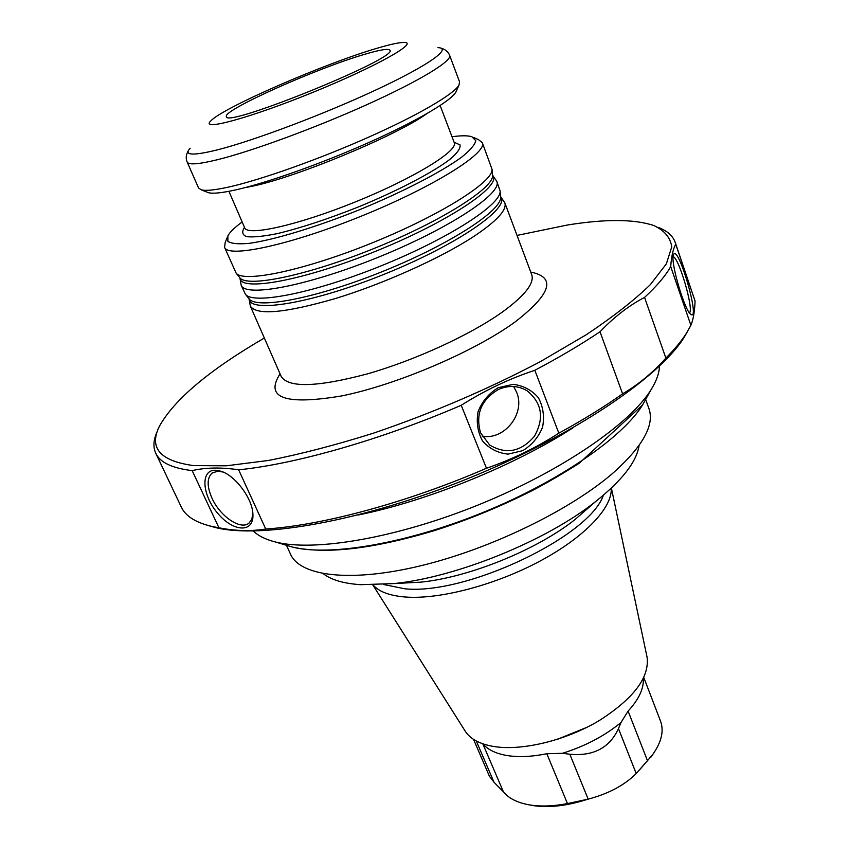 <?xml version="1.0" encoding="UTF-8"?>
<svg xmlns="http://www.w3.org/2000/svg" width="849" height="849" viewBox="0 0 849 849"><rect width="100%" height="100%" fill="white"/><g stroke="black" fill="none" stroke-linecap="round" stroke-linejoin="round"><path stroke-width="1.27" d="M223.032 472.033L217.79 471.174L212.017 473.095C206.88 478.072 206.869 486.445 211.985 498.193C220.082 516.489 240.999 530.614 249.15 522.963L251.845 519.142L252.864 513.656M214.999 470.219L220.804 471.184C235.247 475.355 252.609 498.681 252.906 514.303C254.095 533.066 233.571 532.217 218.076 513.73C202.253 495.689 200.099 470.197 214.999 470.219M480.587 432.841L489.671 445.014C506.078 454.777 520.978 451.88 534.392 436.301C544.4 418.302 542.055 403.19 527.356 390.954C518.261 385.499 508.562 385.032 498.267 389.564C481.192 399.847 475.302 414.27 480.587 432.841M513.645 386.507L516.585 392.174C525.786 413.336 504.518 440.504 482.147 436.163M498.193 387.706L513.136 384.342C523.345 385.595 531.771 390.052 538.404 397.746C543.201 406.809 544.591 416.615 542.575 427.164C538.499 437.203 531.909 445.025 522.814 450.639L508.063 454.13C497.907 453.048 489.427 448.728 482.646 441.151C477.669 432.109 476.162 422.229 478.114 411.51C482.221 401.29 488.918 393.363 498.193 387.706M689.494 312.899C694.1 309.545 678.786 257.024 673.098 256.706M673.289 255.231L673.703 254.169C678.86 245.881 700.478 321.262 691.001 314.491C685.111 311.944 670.561 263.339 673.289 255.231M365.707 54.007C380.596 49.635 388.651 48.382 389.871 50.24C399.37 57.626 224.741 128.539 226.396 116.621C221.695 110.593 317.951 67.655 365.707 54.007M500.793 196.894L504.815 202.784C507.193 209.894 496.707 221.207 473.36 236.733C440.429 258.245 383.493 283.842 335.451 298.519C284.956 313.111 256.589 315.637 250.349 306.118L249.118 299.092M492.866 175.647L496.814 181.431L500.093 190.908C501.897 204.025 449.63 238.102 382.05 265.472C314.523 292.969 253.299 304.971 245.446 294.306L241.19 285.232L239.991 278.334M496.814 181.431C502.672 193.116 449.492 228.413 378.654 257.098C307.869 285.922 245.138 297.691 241.19 285.232M473.572 137.474L478.433 139.607L482.317 142.696L492.017 169.227C493.768 181.495 440.907 215.052 372.785 242.644C304.706 270.353 243.419 283.152 236.128 273.134L224.571 247.356L225.208 242.432L227.203 237.518M482.317 142.696C487.634 152.884 433.404 186.95 361.929 215.901C290.496 244.979 227.872 258.361 224.571 247.356M452.018 136.753C461.24 135.469 467.884 135.469 471.938 136.763L475.78 140.701C474.92 144.797 470.197 150.284 461.633 157.182C441.438 171.944 402.713 192.001 359.435 209.767C316.019 227.203 274.28 239.821 249.51 243.313C238.558 244.342 231.342 243.695 227.872 241.36L227.882 235.863C229.888 232.106 234.653 227.479 242.156 221.96M206.816 192.065L208.27 192.649C212.675 193.869 221.674 192.988 235.258 189.996C266.522 183.066 321.4 163.655 369.039 142.42C416.732 121.163 450.872 101.01 455.871 92.106L456.497 90.673M229.113 186.96C261.534 179.659 318.81 159.347 368.54 137.22C418.324 115.071 453.844 94.228 458.938 85.176L459.585 81.95L449.662 55.44C452.146 60.969 419.884 80.729 367.691 104.3C315.616 127.838 251.973 151.207 217.355 159.739C198.634 164.303 188.574 165.067 187.162 162.032L198.528 187.947L201.234 189.815C205.723 191.057 215.02 190.102 229.113 186.96M377.243 48.213C390.391 44.307 399.359 42.397 404.135 42.45C419.523 42.238 374.823 67.262 311.923 92.753C249.054 118.329 199.557 131.553 210.743 120.983C222.374 107.887 324.806 63.388 377.243 48.213M264.336 338.019C209.342 370.037 174.363 399.444 159.4 426.251C148.681 447.89 160.079 461.007 193.572 465.592L226.354 465.804L268.422 460.466C300.588 454.162 335.546 445.078 373.295 433.223C432.237 413.123 487.931 389.256 540.389 361.621L586.394 334.655C613.042 316.868 634.341 300.206 650.313 284.659L666.348 263.859L671.761 246.868C670.392 237.518 664.396 230.397 653.762 225.505C634.288 219.063 605.539 218.883 567.514 224.996L517.02 235.417M645.664 399.497L648.965 408.656C654.632 424.765 643.096 445.842 614.347 471.885C571.982 509.241 491.635 548.613 421.168 565.667C350.573 582.807 300.079 576.269 290.528 554.206L286.495 545.334M358.045 515.025C426.58 501.303 514.547 465.581 573.245 427.641M253.395 531.028C258.266 535.878 265.684 539.55 275.649 542.044C314.512 551.956 396.886 538.022 479.154 504.593C561.433 471.206 630.202 423.768 651.151 389.564C656.553 380.84 659.312 373.029 659.429 366.152M157.458 430.91C153.446 439.453 152.884 446.903 155.76 453.239L181.315 507.097C185.411 515.927 195.281 522.294 210.955 526.221L218.946 527.802C235.311 531.007 250.911 531.421 265.737 529.023C322.599 525.308 407.35 502.555 486.466 468.255C512 459.5 536.112 447.805 558.822 433.181C582.785 420.106 604.042 406.979 622.593 393.809C638.512 384.501 652.945 372.594 665.871 358.076L644.561 297.415C656.903 286.007 665.627 275.723 670.71 266.565C671.485 255.995 673.172 248.587 675.762 244.353L675.188 242.315C672.832 235.767 667.24 230.822 658.41 227.49M622.593 393.809L600.01 331.757C614.22 316.91 629.067 305.47 644.561 297.415M558.822 433.181L534.828 370.291C559.258 357.376 580.981 344.524 600.01 331.757M486.466 468.255L461.219 405.291C484.758 390.391 509.294 378.728 534.828 370.291M265.737 529.023L238.654 469.815C295.388 464.106 380.872 439.856 461.219 405.291M218.946 527.802L192.161 470.611C205.787 467.459 221.281 467.205 238.654 469.815M155.76 453.239C159.973 462.429 172.103 468.224 192.161 470.611M208.727 525.658L215.338 527.526C260.717 539.083 363.765 520.915 468.489 478.348C573.245 435.845 659.79 377.03 684.273 337.117L687.711 331.163M665.871 358.076C674.732 349.194 681.609 340.884 686.501 333.126L690.884 325.294C693.283 319.67 694.684 311.572 695.066 301.013L675.762 244.353M690.884 325.294L670.71 266.565M695.066 301.013L675.188 242.315M323.246 573.669C331.121 579.856 343.537 583.518 360.496 584.674L393.756 583.592C456.242 577.437 546.363 540.845 595.446 501.695C622.243 480.322 636.782 461.569 639.085 445.428M393.756 583.592L420.786 582.149C469.136 577.362 537.056 549.781 575.07 519.503L590.129 506.333M373.082 584.94C378.972 591.795 389.903 595.839 405.864 597.059C440.132 599.532 495.71 584.897 540.304 560.934C584.972 536.971 612.66 507.331 611.206 488.249M372.838 584.95L465.316 731.318C470.41 739.108 479.972 744.18 494.012 746.536C521.965 751.025 565.201 740.689 598.471 721.056C633.237 699.003 649.453 677.81 647.129 657.487L611.386 488.079M482.848 743.809C487.835 749.741 495.954 753.657 507.214 755.557C518.675 757.372 531.877 756.756 546.82 753.732L562.378 753.318L569.806 754.209C593.345 756.427 609.571 747.895 618.475 728.601L621.012 722.488L628.101 711.091C638.873 699.353 643.924 688.55 643.277 678.669M482.805 743.798L503.383 791.777C508.477 798.113 516.691 802.39 528.014 804.629L529.861 804.958C540.94 806.709 553.474 806.253 567.472 803.579L588.166 799.142C608.468 793.773 624.471 785.24 636.198 773.535L652.191 755.281C661.424 742.461 664.205 731.095 660.543 721.183L643.818 677.555M503.383 791.777L494.022 782.269L489.438 776.241M530.965 805.223L532.748 805.542C548.932 807.993 567.302 805.881 587.848 799.217M639.997 769.343L652.881 754.337M280.064 373.868C264.474 398.054 285.062 405.398 341.807 395.91C397.035 384.703 474.58 351.518 515.056 321.973C551.213 293.903 556.445 277.273 530.742 272.083M281.263 376.616L281.168 376.394C288.31 388.025 316.953 387.218 367.076 373.974C414.705 360.432 470.473 334.803 502.29 312.103C524.82 295.675 534.626 283.195 531.718 274.662L531.803 274.885M500.613 196.384L500.634 196.628C510.663 207.665 458.057 244.374 385.425 273.771C312.857 303.337 249.542 313.695 249.065 298.816L248.895 298.593M500.093 190.908L500.655 196.841C502.438 210.032 450.904 243.843 384.236 270.842C317.622 297.967 257.098 309.652 249.182 298.954L245.446 294.306M492.547 174.788L492.622 175.308C502.523 185.422 449.301 221.451 376.203 251.049C303.157 280.796 239.885 292.067 239.927 277.92L239.62 277.496M492.017 169.227L492.579 175.223C494.33 187.565 442.191 220.878 374.993 248.099C307.847 275.426 247.25 287.896 239.896 277.825L236.128 273.134M454.109 142.25L460.031 144.892C460.689 148.108 457.569 152.746 450.649 158.805C433.786 171.923 398.351 190.537 358.31 206.986C327.321 219.265 300.196 228.169 276.923 233.698C263.413 236.393 253.352 237.38 246.741 236.669C242.315 234.993 241.562 231.894 244.491 227.362M440.143 105.541L454.268 142.696C458.439 150.772 413.887 178.216 356.124 201.616C298.402 225.112 247.324 236.5 244.682 227.797L244.809 228.137M244.395 187.799L252.715 186.143C297.161 176.953 396.886 135.394 426.591 113.808M190.144 148.246C183.575 155.409 192.659 155.951 217.429 149.859C254.201 140.541 324.827 113.925 376.871 89.516C429.127 65.076 452.644 47.99 437.904 47.64M285.529 544.994L292.534 547.096C329.454 556.509 406.183 543.689 482.444 512.7C558.716 481.744 622.667 437.458 642.566 404.962L646.131 398.574M383.568 584.494L404.803 588.792C466.069 595.308 589.822 536.303 603.384 495.243M557.528 739.299L586.595 727.497M562.378 753.318C585.141 746.186 604.69 735.913 621.012 722.488M546.82 753.732L567.472 803.579M569.806 754.209L588.166 799.142M628.101 711.091L647.564 760.937M618.475 728.601L636.198 773.535M476.247 740.944L494.022 782.269M212.017 473.095L212.94 472.458M222.894 471.97L220.804 471.184M527.356 390.954L524.682 389.436M531.718 274.662L504.815 202.784M281.168 376.394L250.349 306.118M228.912 191.322L244.682 227.797M455.871 92.106L458.938 85.176M208.27 192.649L201.234 189.815M440.546 48.022C445.205 49.221 448.24 51.704 449.662 55.44M188.52 150.358C186.016 154.465 185.57 158.36 187.162 162.032M275.649 542.044L292.534 547.096C325.538 554.461 372.626 549.027 433.786 530.795C467.873 519.981 500.804 506.513 532.578 490.404C547.191 482.763 562.738 473.721 579.209 463.257L642.566 404.962L651.151 389.564M684.273 337.117L686.501 333.126M215.338 527.526L210.955 526.221M575.07 519.503L595.446 501.695M587.03 727.275L557.061 739.447M650.536 757.701L652.191 755.281M532.748 805.542L529.861 804.958M473.53 739.341L489.417 776.251"/></g></svg>
